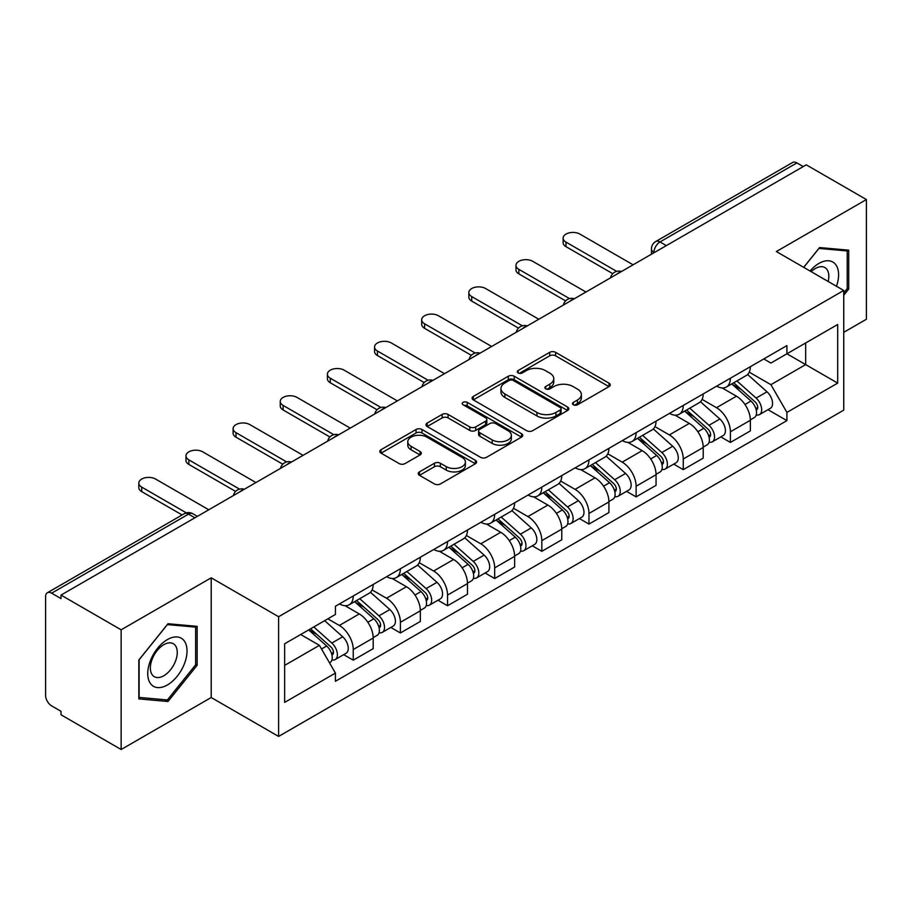<?xml version="1.0" encoding="UTF-8"?>
<svg xmlns="http://www.w3.org/2000/svg" width="912" height="912" viewBox="0 0 912 912"><rect width="100%" height="100%" fill="white"/><g stroke="black" fill="none" stroke-linecap="round" stroke-linejoin="round"><path stroke-width="1.37" d="M573.34 404.791A2.941 1.699 0 0 0 577.49 404.791L609.011 386.597A4.195 2.417 0 0 0 610.242 384.875A4.195 2.417 0 0 0 609.011 383.165L555.613 352.34A4.195 2.417 0 0 0 549.685 352.34L518.164 370.534A2.941 1.699 0 0 0 517.309 371.731A2.941 1.699 0 0 0 518.164 372.94A2.941 1.699 0 0 0 522.325 372.94L526.395 370.58A13.429 7.752 0 0 1 545.387 370.58L549.833 373.145A13.429 7.752 0 0 1 553.766 378.628A13.429 7.752 0 0 1 549.833 384.112L545.752 386.46A2.941 1.699 0 0 0 544.897 387.668A2.941 1.699 0 0 0 545.752 388.865A2.941 1.699 0 0 0 549.913 388.865L553.983 386.506A13.429 7.752 0 0 1 572.975 386.506L577.421 389.082A13.429 7.752 0 0 1 581.354 394.554A13.429 7.752 0 0 1 577.421 400.037L573.34 402.397A2.941 1.699 0 0 0 572.485 403.594A2.941 1.699 0 0 0 573.34 404.791L573.34 402.397M419.463 471.88A4.195 2.417 0 0 0 418.232 473.59A4.195 2.417 0 0 0 419.463 475.312L434.443 483.953A4.195 2.417 0 0 0 440.371 483.953L475.38 463.752A4.195 2.417 0 0 0 476.611 462.031A4.195 2.417 0 0 0 475.38 460.321L421.982 429.495A4.195 2.417 0 0 0 416.054 429.495L381.045 449.707A4.195 2.417 0 0 0 379.814 451.417A4.195 2.417 0 0 0 381.045 453.127L399.137 463.581A4.195 2.417 0 0 0 405.076 463.581L420.056 454.928A4.195 2.417 0 0 0 421.287 453.218A4.195 2.417 0 0 0 420.056 451.497L411.084 446.321A11.218 6.475 0 0 1 407.789 441.739A11.218 6.475 0 0 1 414.721 435.754A11.218 6.475 0 0 1 426.953 437.156L462.099 457.448A11.218 6.475 0 0 1 465.394 462.031A11.218 6.475 0 0 1 458.462 468.016A11.218 6.475 0 0 1 446.23 466.613L440.371 463.239A4.195 2.417 0 0 0 434.443 463.239L419.463 471.88L419.463 475.312M278.605 616.729L211.208 577.82L121.148 629.816L61.013 595.091L806.265 164.833L866.4 199.557L776.34 251.552L843.737 290.461L278.605 616.729L278.605 736.429L843.737 410.149L843.737 290.461M526.691 430.692A4.195 2.417 0 0 0 532.631 430.692L567.629 410.48A4.195 2.417 0 0 0 568.86 408.77A4.195 2.417 0 0 0 567.629 407.06L514.231 376.234A4.195 2.417 0 0 0 508.303 376.234L473.305 396.446A4.195 2.417 0 0 0 472.074 398.156A4.195 2.417 0 0 0 473.305 399.866L526.691 430.692M464.242 405.43A2.941 1.699 0 0 1 467.218 405.84L467.218 402.352L521.504 433.69A4.195 2.417 0 0 1 522.736 435.4A4.195 2.417 0 0 1 521.504 437.122L486.506 457.322A4.195 2.417 0 0 1 480.567 457.322L427.169 426.497L427.169 423.077A4.195 2.417 0 0 0 425.95 424.787A4.195 2.417 0 0 0 427.169 426.497M427.169 423.077L442.149 414.424A4.195 2.417 0 0 1 448.088 414.424L469.737 426.93A4.195 2.417 0 0 0 475.676 426.93L485.606 421.184A4.195 2.417 0 0 0 486.837 419.474A4.195 2.417 0 0 0 485.606 417.764L463.068 404.746A2.941 1.699 0 0 1 462.202 403.549A2.941 1.699 0 0 1 464.014 401.987A2.941 1.699 0 0 1 467.218 402.352M121.148 629.816L121.148 749.516L61.013 714.791L61.013 711.303L51.642 705.888A8.55 4.936 -120 0 1 45.6 695.423L45.6 596.665A8.55 4.936 -120 0 1 47.367 592.754L184.27 513.718A8.55 4.936 60 0 1 188.545 514.14L51.642 593.176A8.55 4.936 -120 0 0 47.367 592.754M843.737 332.333L866.4 319.246L866.4 199.557M121.148 749.516L211.208 697.52L278.605 736.429M61.013 595.091L61.013 598.591L51.642 593.176M666.341 245.613L659.992 241.954A8.55 4.936 60 0 0 655.717 241.532L792.619 162.484A8.55 4.936 60 0 1 796.894 162.917L659.992 241.954A8.55 4.936 120 0 0 653.95 252.419L653.95 252.772M803.233 166.577L796.894 162.917M730.409 378.218A19.665 11.354 60 0 1 726.34 387.041L746.278 375.527A19.665 11.354 -120 0 0 750.348 366.704M702.103 399.388L716.501 407.71A19.665 11.354 60 0 1 730.409 431.786L750.348 420.272A19.665 11.354 -120 0 0 736.451 396.196L722.179 387.953M750.348 420.272L750.348 430.909L730.409 442.434L720.845 436.905M726.34 387.041A19.665 11.354 60 0 1 716.661 386.152M730.409 431.786L730.409 442.434M683.259 405.441A19.665 11.354 60 0 1 679.189 414.265L699.139 402.751A19.665 11.354 -120 0 0 703.209 393.927M673.694 464.128L683.259 469.646L703.209 458.132L703.209 447.484A19.665 11.354 -120 0 0 689.301 423.407L675.028 415.165M679.189 414.265A19.665 11.354 60 0 1 669.511 413.375M654.953 426.611L669.362 434.921A19.665 11.354 60 0 1 683.259 458.998L683.259 469.646M636.12 432.653A19.665 11.354 60 0 1 632.05 441.476L651.989 429.962A19.665 11.354 -120 0 0 656.059 421.139M626.555 491.34L636.12 496.869L656.059 485.355L656.059 474.707A19.665 11.354 -120 0 0 642.162 450.631L627.889 442.388M632.05 441.476A19.665 11.354 60 0 1 622.372 440.599M607.814 453.823L622.212 462.145A19.665 11.354 60 0 1 636.12 486.221L636.12 496.869M588.97 459.876A19.665 11.354 60 0 1 584.9 468.7L604.85 457.186A19.665 11.354 -120 0 0 608.92 448.362M579.405 518.563L588.97 524.081L608.92 512.567L608.92 501.931A19.665 11.354 -120 0 0 595.012 477.842L580.739 469.6M584.9 468.7A19.665 11.354 60 0 1 575.221 467.81M560.663 481.046L575.073 489.368A19.665 11.354 60 0 1 588.97 513.445L588.97 524.081M541.831 487.099A19.665 11.354 60 0 1 537.761 495.923L557.699 484.409A19.665 11.354 -120 0 0 561.769 475.574M532.266 545.786L541.831 551.304L561.769 539.79L561.769 529.142A19.665 11.354 -120 0 0 547.873 505.066L533.6 496.823M537.761 495.923A19.665 11.354 60 0 1 528.082 495.034M513.524 508.269L527.923 516.58A19.665 11.354 60 0 1 541.831 540.656L541.831 551.304M494.68 514.311A19.665 11.354 60 0 1 490.61 523.135L510.56 511.621A19.665 11.354 -120 0 0 514.63 502.797M485.116 572.998L494.68 578.527L514.63 567.002L514.63 556.366A19.665 11.354 -120 0 0 500.722 532.289L486.449 524.047M490.61 523.135A19.665 11.354 60 0 1 480.932 522.245M466.374 535.481L480.784 543.803A19.665 11.354 60 0 1 494.68 567.88L494.68 578.527M447.541 541.534A19.665 11.354 60 0 1 443.471 550.358L463.41 538.844A19.665 11.354 -120 0 0 467.48 530.02M437.977 600.221L447.541 605.739L467.48 594.225L467.48 583.577A19.665 11.354 -120 0 0 453.583 559.501L439.31 551.258M443.471 550.358A19.665 11.354 60 0 1 433.793 549.469M419.235 562.704L433.633 571.015A19.665 11.354 60 0 1 447.541 595.103L447.541 605.739M400.391 568.746A19.665 11.354 60 0 1 396.321 577.581L416.271 566.056A19.665 11.354 -120 0 0 420.341 557.232M390.826 627.433L400.391 632.962L420.341 621.448L420.341 610.801A19.665 11.354 -120 0 0 406.433 586.724L392.16 578.482M396.321 577.581A19.665 11.354 60 0 1 386.642 576.692M372.085 589.916L386.494 598.238A19.665 11.354 60 0 1 400.391 622.315L400.391 632.962M353.252 595.969A19.665 11.354 60 0 1 349.182 604.793L369.121 593.279A19.665 11.354 -120 0 0 373.19 584.455M343.687 654.656L353.252 660.174L373.19 648.66L373.19 638.024A19.665 11.354 -120 0 0 359.294 613.936L345.021 605.693M349.182 604.793A19.665 11.354 60 0 1 339.503 603.904M327.864 618.826L339.344 625.461A19.665 11.354 60 0 1 353.252 649.538L353.252 660.174M763.8 358.94L770.902 363.044L837.695 324.478L805.661 342.98L805.661 364.606L770.902 384.67L749.242 372.176M284.647 665.407L319.405 645.343L335.422 673.09L284.647 702.4L284.647 643.781L335.422 614.46L335.422 606.263L786.919 345.591L786.919 353.788L837.695 383.108L786.919 412.418L770.902 384.67M837.695 324.478L837.695 383.108M335.422 673.09L335.422 681.287L786.919 420.614L786.919 412.418M843.737 295.249L848.719 289.047L848.719 250.162L819.557 247.562L803.666 267.33M211.208 577.82L211.208 697.52M138.829 698.9L167.99 701.499L197.163 665.224L197.163 626.339L167.99 623.74L138.829 660.014L138.829 698.9M319.405 645.343L300.664 634.524M767.984 409.693L786.919 420.614M847.214 288.181L848.719 289.047M164.912 699.721L167.99 701.499M195.647 664.358L197.163 665.224M574.514 405.202L577.421 403.526A13.429 7.752 0 0 0 581.354 398.042L581.354 394.554M553.766 378.628L553.766 382.117A13.429 7.752 0 0 1 549.833 387.6L546.926 389.276M608.954 386.631L555.613 355.828A4.195 2.417 0 0 0 549.685 355.828L519.338 373.35M567.572 410.514L514.231 379.723A4.195 2.417 0 0 0 508.303 379.723L473.362 399.901M560.219 409.967A2.941 1.699 0 0 0 561.074 408.77A2.941 1.699 0 0 0 560.219 407.573L513.342 380.509A2.941 1.699 0 0 0 509.192 380.509L504.895 382.994A13.429 7.752 0 0 0 500.962 388.478A13.429 7.752 0 0 0 504.895 393.961L536.929 412.452A13.429 7.752 0 0 0 555.91 412.452L560.219 409.967L560.219 413.455A2.941 1.699 0 0 0 561.074 412.258L561.074 408.77M500.962 388.478L500.962 391.966A13.429 7.752 0 0 0 504.895 397.45L504.895 393.961M560.219 413.455L555.91 415.94A13.429 7.752 0 0 1 536.929 415.94L504.895 397.45M427.226 426.531L442.149 417.913L442.149 414.424M486.837 419.474L486.837 422.963A4.195 2.417 0 0 1 485.606 424.673L475.676 430.418A4.195 2.417 0 0 1 469.737 430.418L448.088 417.913A4.195 2.417 0 0 0 442.149 417.913M467.218 405.84L521.447 437.144M492.206 439.903A11.218 6.475 0 0 0 504.439 441.305A11.218 6.475 0 0 0 511.37 435.32A11.218 6.475 0 0 0 508.087 430.738L495.695 423.59A4.195 2.417 0 0 0 489.767 423.59L479.826 429.324A4.195 2.417 0 0 0 478.595 431.034A4.195 2.417 0 0 0 479.826 432.744L492.206 439.903L492.206 443.392A11.218 6.475 0 0 0 504.439 444.794A11.218 6.475 0 0 0 511.37 438.809L511.37 435.32M478.595 431.034L478.595 434.522A4.195 2.417 0 0 0 479.826 436.244L479.826 432.744M492.206 443.392L479.826 436.244M465.394 462.031L465.394 465.519A11.218 6.475 0 0 1 458.462 471.515A11.218 6.475 0 0 1 446.23 470.102L440.371 466.727A4.195 2.417 0 0 0 434.443 466.727L419.52 475.334M407.789 441.739L407.789 445.227A11.218 6.475 0 0 0 411.084 449.81L411.084 446.321M419.999 454.963L411.084 449.81M475.323 463.775L421.982 432.983A4.195 2.417 0 0 0 416.054 432.983L381.102 453.161M731.766 383.906L750.975 401.052A10.682 6.167 60 0 1 754.338 417.571L750.348 419.873M732.279 384.362L741.319 389.584M733.704 382.789L755.079 401.861A5.13 2.964 60 0 1 756.698 409.796A5.13 2.964 60 0 1 756.23 409.978M736.907 380.942L756.116 398.088A10.682 6.167 60 0 1 759.468 414.607A10.682 6.167 60 0 1 756.242 414.949M747.623 374.513L766.992 391.807A10.682 6.167 60 0 1 770.355 408.325L759.468 414.607M612.773 273.668L565.999 246.662A9.827 5.677 180 0 1 563.126 242.649L563.126 238.112A9.827 5.677 -0 0 0 565.999 242.125L616.683 271.377M633.099 264.811L579.907 234.099A9.827 5.677 -0 0 0 569.191 232.868A9.827 5.677 -0 0 0 563.126 238.112M684.627 411.13L703.836 428.264A10.682 6.167 60 0 1 707.188 444.794L703.198 447.097M685.129 411.574L694.18 416.795M686.565 410.001L707.94 429.085A5.13 2.964 60 0 1 709.547 437.008A5.13 2.964 60 0 1 709.08 437.201M689.757 408.154L708.977 425.3A10.682 6.167 60 0 1 712.329 441.818A10.682 6.167 60 0 1 709.103 442.172M700.473 401.725L719.853 419.018A10.682 6.167 60 0 1 723.205 435.537L712.329 441.818M637.477 438.341L656.686 455.487A10.682 6.167 60 0 1 660.049 472.006L656.059 474.308M637.99 438.797L647.03 444.019M639.415 437.224L660.79 456.296A5.13 2.964 60 0 1 662.408 464.231A5.13 2.964 60 0 1 661.941 464.413M642.618 435.377L661.827 452.523A10.682 6.167 60 0 1 665.179 469.042A10.682 6.167 60 0 1 661.952 469.384M653.334 428.948L672.703 446.242A10.682 6.167 60 0 1 676.066 462.76L665.179 469.042M836.464 286.254A27.782 16.04 120 0 0 835.962 264.936A27.782 16.04 120 0 0 810.05 271.012M828.164 281.466A19.015 10.978 120 0 0 827.024 269.542A19.015 10.978 120 0 0 824.881 267.558A19.015 10.978 120 0 0 811.201 271.673M803.734 267.364L818.953 248.417L847.214 250.948L847.214 288.614L843.737 292.946M845.333 249.865L847.214 250.948M184.406 641.113A27.782 16.04 120 0 0 157.571 648.295A27.782 16.04 120 0 0 150.377 683.43A27.782 16.04 120 0 0 177.213 676.248A27.782 16.04 120 0 0 184.406 641.113M175.457 645.719A19.015 10.978 120 0 0 173.326 643.735A19.015 10.978 120 0 0 155.621 652.616A19.015 10.978 120 0 0 152.167 674.698A19.015 10.978 120 0 0 154.299 676.681A19.015 10.978 120 0 0 172.003 667.801A19.015 10.978 120 0 0 175.457 645.719M167.386 699.949L139.137 697.418L139.137 659.752L167.386 624.595L195.647 627.114L195.647 664.791L167.386 699.949M193.777 626.042L195.647 627.114M565.634 300.88L518.86 273.885A9.827 5.677 180 0 1 515.975 269.872L515.975 265.335A9.827 5.677 -0 0 0 518.86 269.348L569.533 298.6M585.949 292.022L532.756 261.322A9.827 5.677 -0 0 0 522.052 260.091A9.827 5.677 -0 0 0 515.975 265.335M518.483 328.103L471.709 301.097A9.827 5.677 180 0 1 468.836 297.084L468.836 292.547A9.827 5.677 -0 0 0 471.709 296.56L522.394 325.823M538.81 319.246L485.617 288.534A9.827 5.677 -0 0 0 474.901 287.303A9.827 5.677 -0 0 0 468.836 292.547M590.338 465.565L609.547 482.71A10.682 6.167 60 0 1 612.898 499.229L608.908 501.532M590.839 466.021L599.891 471.242M592.276 464.447L613.651 483.52A5.13 2.964 60 0 1 615.258 491.454A5.13 2.964 60 0 1 614.791 491.636M595.468 462.601L614.688 479.735A10.682 6.167 60 0 1 618.04 496.265A10.682 6.167 60 0 1 614.813 496.607M606.184 456.171L625.564 473.453A10.682 6.167 60 0 1 628.915 489.983L618.04 496.265M543.187 492.776L562.396 509.922A10.682 6.167 60 0 1 565.759 526.441L561.769 528.743M543.7 493.232L552.74 498.454M545.125 491.659L566.5 510.743A5.13 2.964 60 0 1 568.119 518.666A5.13 2.964 60 0 1 567.652 518.848M548.329 489.812L567.538 506.958A10.682 6.167 60 0 1 570.889 523.477A10.682 6.167 60 0 1 567.663 523.819M559.045 483.383L578.413 500.677A10.682 6.167 60 0 1 581.776 517.195L570.889 523.477M496.048 520L515.257 537.145A10.682 6.167 60 0 1 518.609 553.664L514.619 555.967M496.55 520.456L505.601 525.677M497.986 518.882L519.361 537.955A5.13 2.964 60 0 1 520.969 545.889A5.13 2.964 60 0 1 520.501 546.071M501.178 517.036L520.399 534.181A10.682 6.167 60 0 1 523.75 550.7A10.682 6.167 60 0 1 520.524 551.042M511.894 510.606L531.274 527.9A10.682 6.167 60 0 1 534.626 544.418L523.75 550.7M471.344 355.327L424.57 328.32A9.827 5.677 180 0 1 421.686 324.307L421.686 319.77A9.827 5.677 -0 0 0 424.57 323.783L475.243 353.035M491.659 346.469L438.467 315.757A9.827 5.677 -0 0 0 427.762 314.526A9.827 5.677 -0 0 0 421.686 319.77M424.194 382.538L377.431 355.532A9.827 5.677 180 0 1 374.547 351.519L374.547 346.982A9.827 5.677 -0 0 0 377.431 351.006L428.104 380.258M444.52 373.681L391.328 342.969A9.827 5.677 -0 0 0 380.612 341.749A9.827 5.677 -0 0 0 374.547 346.982M377.055 409.762L330.281 382.755A9.827 5.677 180 0 1 327.397 378.742L327.397 374.205A9.827 5.677 -0 0 0 330.281 378.218L380.954 407.47M397.37 400.904L344.177 370.192A9.827 5.677 -0 0 0 333.473 368.961A9.827 5.677 -0 0 0 327.397 374.205M448.898 547.223L468.107 564.357A10.682 6.167 60 0 1 471.47 580.887L467.48 583.19M449.411 547.667L458.451 552.889M450.836 546.106L472.211 565.178A5.13 2.964 60 0 1 473.83 573.101A5.13 2.964 60 0 1 473.362 573.295M454.039 544.247L473.248 561.393A10.682 6.167 60 0 1 476.6 577.912A10.682 6.167 60 0 1 473.374 578.265M464.755 537.818L484.124 555.112A10.682 6.167 60 0 1 487.487 571.63L476.6 577.912M329.905 436.973L283.142 409.978A9.827 5.677 180 0 1 280.258 405.965L280.258 401.428A9.827 5.677 -0 0 0 283.142 405.441L333.815 434.693M350.231 428.116L297.038 397.415A9.827 5.677 -0 0 0 286.322 396.184A9.827 5.677 -0 0 0 280.258 401.428M401.759 574.435L420.968 591.58A10.682 6.167 60 0 1 424.319 608.099L420.341 610.402M402.26 574.891L411.312 580.112M403.697 573.317L425.072 592.39A5.13 2.964 60 0 1 426.679 600.324A5.13 2.964 60 0 1 426.212 600.506M406.889 571.471L426.109 588.616A10.682 6.167 60 0 1 429.461 605.135A10.682 6.167 60 0 1 426.235 605.477M417.605 565.041L436.985 582.335A10.682 6.167 60 0 1 440.336 598.853L429.461 605.135M282.766 464.197L235.991 437.19A9.827 5.677 180 0 1 233.107 433.177L233.107 428.64A9.827 5.677 -0 0 0 235.991 432.653L286.664 461.917M303.08 455.339L249.888 424.627A9.827 5.677 -0 0 0 239.183 423.396A9.827 5.677 -0 0 0 233.107 428.64M354.608 601.658L373.817 618.803A10.682 6.167 60 0 1 377.18 635.322L373.19 637.625M355.121 602.114L364.162 607.335M356.546 600.541L377.921 619.613A5.13 2.964 60 0 1 379.54 627.547A5.13 2.964 60 0 1 379.073 627.73M359.75 598.694L378.959 615.828A10.682 6.167 60 0 1 382.31 632.358A10.682 6.167 60 0 1 379.084 632.7M370.466 592.264L389.834 609.547A10.682 6.167 60 0 1 393.197 626.077L382.31 632.358M235.615 491.42L188.852 464.413A9.827 5.677 180 0 1 185.968 460.4L185.968 455.863A9.827 5.677 -0 0 0 188.852 459.876L239.525 489.128M255.941 482.562L202.749 451.85A9.827 5.677 -0 0 0 192.033 450.619A9.827 5.677 -0 0 0 185.968 455.863M308.644 629.918L326.678 646.015A10.682 6.167 60 0 1 330.03 662.534L329.506 662.842M308.826 629.816L317.023 634.547M310.582 628.801L330.782 646.836A5.13 2.964 60 0 1 332.39 654.759A5.13 2.964 60 0 1 331.922 654.941M313.785 626.954L331.82 643.051A10.682 6.167 60 0 1 335.171 659.57A10.682 6.167 60 0 1 331.945 659.912M324.661 620.673L342.695 636.77A10.682 6.167 60 0 1 346.047 653.288L335.171 659.57M182.115 514.961L141.702 491.625A9.827 5.677 180 0 1 138.818 487.612L138.818 483.086A9.827 5.677 -0 0 0 141.702 487.099L186.333 512.863M208.791 509.774L155.599 479.062A9.827 5.677 -0 0 0 144.894 477.842A9.827 5.677 -0 0 0 138.818 483.086M654.246 252.59L653.95 252.419A8.55 4.936 0 0 1 651.442 248.93L651.442 254.209M400.391 622.315L420.341 610.801M447.541 595.103L467.48 583.577M494.68 567.88L514.63 556.366M541.831 540.656L561.769 529.142M588.97 513.445L608.92 501.931M636.12 486.221L656.059 474.707M683.259 458.998L703.209 447.484M353.252 649.538L373.19 638.024M339.344 625.461L359.294 613.936M386.494 598.238L406.433 586.724M433.633 571.015L453.583 559.501M480.784 543.803L500.722 532.289M527.923 516.58L547.873 505.066M575.073 489.368L595.012 477.842M622.212 462.145L642.162 450.631M669.362 434.921L689.301 423.407M716.501 407.71L736.451 396.196M620.776 271.913A8.55 4.936 120 0 0 617.002 274.102M573.637 299.136A8.55 4.936 120 0 0 569.863 301.313M526.486 326.359A8.55 4.936 120 0 0 522.713 328.537M479.347 353.571A8.55 4.936 120 0 0 475.574 355.748M432.197 380.794A8.55 4.936 120 0 0 428.423 382.972M385.058 408.017A8.55 4.936 120 0 0 381.284 410.195M337.907 435.229A8.55 4.936 120 0 0 334.134 437.407M290.768 462.452A8.55 4.936 120 0 0 286.995 464.63M243.618 489.664A8.55 4.936 120 0 0 239.845 491.842M194.894 517.799L188.545 514.14A8.55 4.936 120 0 1 192.82 513.718A8.55 8.55 0 0 0 184.27 513.718M577.421 403.526L577.421 400.037M545.752 388.865L545.752 386.46M549.833 387.6L549.833 384.112M518.164 372.94L518.164 370.534M549.685 355.828L549.685 352.34M555.613 355.828L555.613 352.34M609.011 386.597L609.011 383.165M473.305 399.866L473.305 396.446M508.303 379.723L508.303 376.234M514.231 379.723L514.231 376.234M567.629 410.48L567.629 407.06M536.929 415.94L536.929 412.452M555.91 415.94L555.91 412.452M448.088 417.913L448.088 414.424M469.737 430.418L469.737 426.93M475.676 430.418L475.676 426.93M485.606 424.673L485.606 421.184M521.504 437.122L521.504 433.69M434.443 466.727L434.443 463.239M440.371 466.727L440.371 463.239M446.23 470.102L446.23 466.613M420.056 454.928L420.056 451.497M381.045 453.127L381.045 449.707M416.054 432.983L416.054 429.495M421.982 432.983L421.982 429.495M475.38 463.752L475.38 460.321M750.975 401.052L744.99 404.506M757.758 407.447L755.831 408.553M766.992 391.807L756.116 398.088M565.999 242.125L565.999 246.662M703.836 428.264L697.84 431.729M710.608 434.659L708.681 435.776M719.853 419.018L708.977 425.3M656.686 455.487L650.701 458.941M663.469 461.882L661.542 463M672.703 446.242L661.827 452.523M518.86 269.348L518.86 273.885M471.709 296.56L471.709 301.097M609.547 482.71L603.562 486.164M616.318 489.106L614.392 490.211M625.564 473.453L614.688 479.735M562.396 509.922L556.411 513.388M569.179 516.317L567.253 517.435M578.413 500.677L567.538 506.958M515.257 537.145L509.272 540.599M522.029 543.541L520.102 544.646M531.274 527.9L520.399 534.181M424.57 323.783L424.57 328.32M377.431 351.006L377.431 355.532M330.281 378.218L330.281 382.755M468.107 564.357L462.122 567.823M474.89 570.752L472.963 571.87M484.124 555.112L473.248 561.393M283.142 405.441L283.142 409.978M420.968 591.58L414.983 595.034M427.739 597.976L425.813 599.093M436.985 582.335L426.109 588.616M235.991 432.653L235.991 437.19M373.817 618.803L367.832 622.258M380.6 625.199L378.674 626.305M389.834 609.547L378.959 615.828M188.852 459.876L188.852 464.413M326.678 646.015L321.514 649.002M333.45 652.411L331.523 653.528M342.695 636.77L331.82 643.051M141.702 487.099L141.702 491.625M621.505 271.502A8.55 8.55 0 0 0 610.538 277.829M574.355 298.714A8.55 8.55 0 0 0 563.388 305.053M527.216 325.937A8.55 8.55 0 0 0 516.249 332.264M480.065 353.161A8.55 8.55 0 0 0 469.099 359.488M432.926 380.372A8.55 8.55 0 0 0 421.96 386.711M385.776 407.596A8.55 8.55 0 0 0 374.809 413.923M338.637 434.807A8.55 8.55 0 0 0 327.67 441.146M291.487 462.031A8.55 8.55 0 0 0 280.52 468.358M244.348 489.254A8.55 8.55 0 0 0 233.381 495.581M197.391 516.352L192.82 513.718M655.717 241.532A8.55 8.55 0 0 0 651.442 248.93"/></g></svg>

